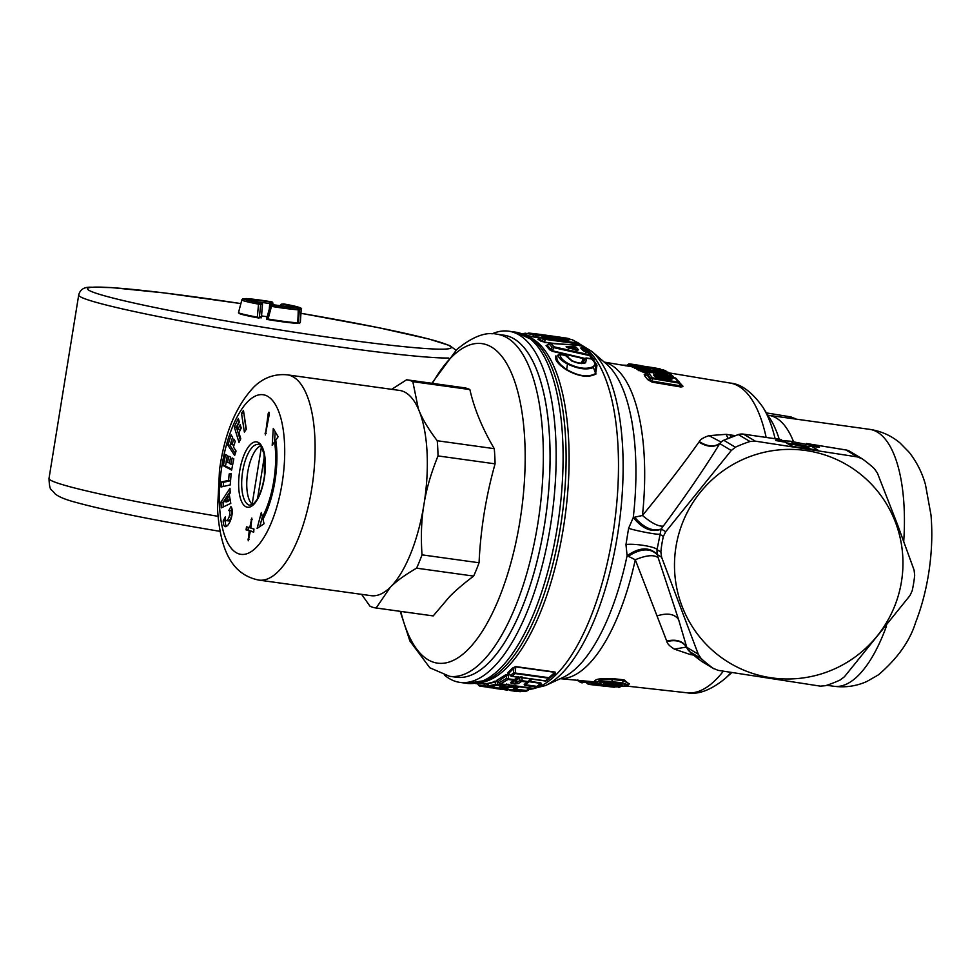 <?xml version="1.0" encoding="UTF-8"?>
<svg xmlns="http://www.w3.org/2000/svg" width="980" height="980" viewBox="0 0 980 980"><rect width="100%" height="100%" fill="white"/><g stroke="black" fill="none" stroke-linecap="round" stroke-linejoin="round"><path stroke-width="1.47" d="M260.631 445.839A30.319 11.687 -82.1 0 0 246.801 486.889A30.319 11.687 -82.1 0 0 252.142 504.21L261.427 446.88M257.569 498.514L264.478 455.847M252.791 504.308L252.142 504.21M486.68 664.746A172.676 66.542 -82.1 0 0 549.51 477.689A172.676 66.542 -82.1 0 0 503.745 335.16L497.044 334.229A172.676 66.542 -82.1 0 1 542.798 476.758A172.676 66.542 -82.1 0 1 479.98 663.815A172.676 66.542 -82.1 0 1 449.551 676.298L456.251 677.229A172.676 66.542 -82.1 0 0 486.68 664.746M391.694 389.329L406.59 379.787A115.113 44.357 97.9 0 1 407.202 379.86L464.263 387.786A115.113 44.357 97.9 0 1 469.873 389.562C474.21 408.734 482.344 428.444 494.275 448.668A115.113 44.357 97.9 0 1 495.084 463.846C485.945 496.297 480.604 529.261 479.061 562.765A115.113 44.357 97.9 0 1 473.646 576.093C463.822 583.48 455.823 590.315 449.636 596.587L433.221 615.905A115.113 44.357 97.9 0 1 432.596 615.832L375.548 607.918A115.113 44.357 97.9 0 1 369.938 606.142L361.608 594.358M437.227 440.743A115.113 44.357 97.9 0 1 438.023 455.921C430.906 473.512 426.214 489.718 423.948 504.541C421.412 519.327 420.763 536.097 422.013 554.851A115.113 44.357 97.9 0 1 416.586 568.167C404.985 574.905 396.214 581.263 390.297 587.24A103.611 39.923 -82.1 0 1 389.317 588.184A103.611 39.923 97.9 0 1 371.053 595.668L258.818 580.087A103.611 39.923 -82.1 0 0 277.083 572.602A103.611 39.923 -82.1 0 0 314.776 460.355A103.611 39.923 -82.1 0 0 287.312 374.838L399.546 390.42A103.611 39.923 97.9 0 1 418.338 408.93L418.95 410.351C422.466 419.183 428.566 429.314 437.227 440.743L494.275 448.668M438.023 455.921L495.084 463.846M422.013 554.851L479.061 562.765M416.586 568.167L473.646 576.093M407.202 379.86A115.113 44.357 97.9 0 1 412.825 381.649L418.362 408.917A103.611 39.923 97.9 0 1 418.95 410.351A103.611 39.923 -82.1 0 1 423.948 504.541A103.611 39.923 -82.1 0 1 390.297 587.24L376.161 607.992L433.221 615.905M376.161 607.992A115.113 44.357 97.9 0 1 375.548 607.918M412.825 381.649L469.873 389.562M227.642 496.872L224.53 501.625L227.813 500.082L227.642 496.872L229.381 497.117M227.813 500.082L229.908 500.363L226.625 501.919L224.53 501.625M229.908 500.363L229.859 499.335M223.305 506.93L223.06 502.385L230.153 491.568M262.371 516.803L259.761 526.64M274.547 441.943L275.196 431.727M248.259 527.338L248.173 530.155L246.066 529.862L246.519 526.824L249.704 527.767L251.836 518.101L250.843 528.11L253.992 529.053L253.538 532.079L250.353 531.135L248.222 540.813L249.214 530.793L246.066 529.862M251.284 531.27L248.173 530.155M253.906 531.858L250.353 531.135M243.885 413.193L246.054 429.632M240.235 439.873L236.388 427.17L239.181 421.376M236.388 427.17L234.281 426.888L238.311 418.521L239.353 421.939L237.099 426.631L237.92 429.326L240.014 429.608L241.043 427.501M235.274 453.532L229.994 445.459L232.591 437.252M231.966 444.749L234.073 445.043L235.249 441.319L233.448 447.027L236.07 451.033L234.649 455.504L227.887 445.165L231.121 434.985L232.603 437.264L230.79 442.96L231.966 444.749L233.779 439.052L235.261 441.331M223.232 486.484L223.575 482.258L230.557 480.715M231.782 469.322L225.474 466.015L226.282 461.825M226.454 526.334A7.668 2.952 -82.1 0 1 225.351 521.005L225.768 520.233M231.978 508.828L230.937 510.739L228.83 510.445L230.9 506.636A7.668 2.952 -82.1 0 1 231.893 515.468A14.284 5.5 -82.1 0 1 225.829 526.603A7.668 2.952 -82.1 0 1 225.302 526.652A7.668 2.952 -82.1 0 1 223.244 520.711L225.327 516.889A3.834 1.482 -82.1 0 0 226.294 520.613A3.834 1.482 -82.1 0 0 226.564 520.588A7.142 2.756 -82.1 0 0 229.59 515.015A3.834 1.482 -82.1 0 0 228.83 510.445M228.144 520.809A3.834 1.482 -82.1 0 0 228.401 520.907A3.834 1.482 -82.1 0 0 228.671 520.882A7.142 2.756 -82.1 0 0 231.696 515.309A3.834 1.482 -82.1 0 0 230.937 510.739M230.778 503.389L221.26 507.885L220.953 502.103L229.982 488.322L230.227 492.928L229.234 494.447L230.778 503.389M230.57 499.433L229.492 499.286M223.06 502.385L220.953 502.103M264.012 517.22L262.42 516.999A58.322 22.479 -82.1 0 0 274.572 441.894L276.029 442.09M274.572 441.894L272.207 445.324L273.285 428.468L278.136 436.737L275.76 440.179A61.397 23.655 -82.1 0 1 262.959 519.229L264.049 523.7L257.091 528.453L261.317 512.528L262.42 516.999M269.353 413.879L265.384 434.899L268.202 413.548L268.986 412.188L269.353 413.879M250.88 527.938L249.704 527.767M251.321 531.087L249.214 530.793M243.469 410.436L241.509 413.291L244.375 432.094L246.323 429.24L243.469 410.436M243.616 413.585L241.509 413.291M237.92 429.326L240.174 424.634L241.215 428.064L238.949 432.744L240.774 438.758L238.998 442.433L234.281 426.888M229.994 445.459L227.887 445.165M223.575 482.258L221.48 481.964L228.61 480.384L229.136 474.014L231.157 473.573L230.202 484.953L221.064 486.974L221.48 481.964M231.096 474.283L229.136 474.014M230.557 480.653L228.61 480.384M225.474 466.015L223.367 465.721L225.535 454.512L227.348 455.467L226.135 461.739L227.544 462.474L228.757 456.202L230.582 457.158L229.369 463.43L230.937 464.251L232.15 457.979L233.804 458.836L231.635 470.057L223.367 465.721M232.713 464.496L230.937 464.251M229.492 462.756L227.544 462.474M225.351 521.005L223.244 520.711M795.846 418.938L790.933 416.929L766.433 412.899M655.583 376.798L654.223 375.818L657.764 377.202L656.894 377.41L669.671 379.554L672.464 378.844L670.577 379.382L669.879 378.611L671.766 378.06L666.89 376.075L667.221 377.031L656.049 375.168L656.245 376.541L669.695 378.819L667.221 377.031L667.723 379.346M655.13 376.479L656.551 377.471M817.908 447.174A3.834 2.744 -77.6 0 1 819.06 446.966L811.489 446.206L808.365 447.052M669.401 379.027L670.308 379.53M656.049 375.168L654.861 376.002L653.501 374.997L655.718 374.213L656.049 375.168M648.05 368.247L655.877 369.043L637.331 365.552L663.313 369.877L666.425 371.616L666.792 372.78M651.823 368.627L640.271 368.26M655.326 370.073L665.016 370.599A2.303 2.107 115 0 1 665.518 370.759L665.518 370.759A2.303 2.107 115 0 1 666.363 371.518M657.519 370.416L667.931 372.18L669.45 373.184L643.444 368.848L641.471 367.696L653.966 368.811M620.597 684.089L617.082 684.824L617.682 683.673M604.905 683.158L606.375 683.636L606.975 682.497M616.494 685.498L617.082 684.824L606.375 683.636L605.775 684.31C601.953 683.415 603.141 682.999 609.327 683.085L620.034 684.261C623.844 685.289 622.668 685.706 616.494 685.498L605.775 684.31M776.062 440.608L785.115 442.127L791.546 446.01A3.834 3.798 121 0 1 792.906 446.5L817.933 450.077L811.305 446.182M786.438 442.617L785.139 442.139M635.873 365.736L627.874 364.536C630.961 364.119 624.824 363.249 634.526 364.572L638.789 365.283M660.153 369.791L659.614 368.774L651.369 367.377L641.092 365.846L655.155 368.039L654.383 368.835M671.766 378.06L672.464 378.844M654.223 375.818L653.501 374.997M663.24 371.371L666.02 371.653M643.125 367.819L639.352 367.194L638.899 366.214L632.933 367.108M600.324 685.583L594.076 684.983M593.954 684.971L592.655 684.836L595.142 684.408M619.826 686.294L592.557 684.714M600.581 685.633L614.313 687.25M615.011 684.934L614.644 686.919L604.476 685.927M610.748 685.351L612.206 686.943M609.719 685.192L608.017 686.527M619.311 683.587L620.034 684.261L619.311 683.587M577.293 680.586A2.303 2.095 121.4 0 0 577.575 680.635L577.686 679.948L578.653 680.831M846.071 450.004L806.356 443.499M661.61 557.228L660.839 551.973A128.552 127.204 -59 0 1 663.362 536.415L665.739 531.711L731.276 450.518L735.355 447.223A128.552 127.204 -59 0 1 749.994 441.515L755.298 441.147L857.512 456.937L845.936 449.979A11.515 11.393 121 0 1 850.028 451.462L862.278 458.861A128.552 127.204 -59 0 1 874.393 468.71L877.406 473.083L897.509 524.606L914.083 570.078L914.683 575.236A128.552 127.204 -59 0 1 912.172 590.793L909.955 595.583L844.405 676.788L840.179 679.985A128.552 127.204 -59 0 1 825.54 685.694L820.395 686.147L718.168 670.357L713.256 668.348A128.552 127.204 -59 0 1 701.129 658.499L698.287 654.211L661.61 557.228L657.09 554.509C650.083 547.857 640.479 548.433 628.278 556.26L627.09 555.709L625.975 544.525L628.596 528.33L633.264 517.526C642.39 528.784 651.663 532.679 661.096 529.237L661.218 529.004C652.68 531.797 643.811 527.865 634.611 517.207L642.451 515.492A159.875 61.605 -82.1 0 0 604.354 362.196M774.935 438.66L779.125 438.881A138.695 53.447 97.9 0 0 770.439 419.293L762.844 407.166A150.761 58.09 -82.1 0 1 775.033 438.366L775.18 438.697M781.305 439.628L743.465 434.128L755.298 441.147M678.773 383.07L652.79 378.709L651.835 381.012L680.414 385.826L678.503 382.176L652.521 377.815L649.654 374.36C648.417 372.719 649.961 372.216 654.309 372.853L665.481 374.715L675.612 378.709L678.503 382.176A2.303 1.985 142.7 0 1 679.667 382.862L679.667 382.862A2.303 1.985 142.7 0 1 679.789 383.033A2.303 2.303 0 0 0 679.667 382.862L676.69 379.272C676.947 378.305 673.138 376.749 665.273 374.605L654.101 372.743C649.801 372.339 647.523 372.572 647.241 373.429L647.768 374.911L649.654 374.36M647.829 379.726L650.634 378.329L652.79 378.709L652.521 377.815L650.634 378.329L647.768 374.911L644.865 376.075L644.191 374.323L647.241 373.441L647.376 375.352L652.166 382.151L647.829 379.726L644.865 376.075M676.972 379.701L675.612 378.709L676.972 379.701M637.331 365.552L635.53 366.128A2.303 2.119 -69 0 1 637.331 365.552L635.53 366.128M634.905 366.508L639.352 367.194L639.083 369.056M639.732 368.272L632.504 367.267M639.401 368.725L640.05 368.407L639.401 368.725L641.3 369.999L641.618 369.387L639.989 368.321L638.262 369.08M641.618 369.387L643.836 369.791A2.303 0.894 -80.5 0 0 643.444 368.848L641.618 369.387M669.022 375.463L671.018 375.793L669.45 373.184A2.303 2.083 125.1 0 1 670.712 373.98M669.842 374.127L643.836 369.791L643.627 372.376L636.976 369.472M687.482 648.919L686.796 647.498A11.515 11.393 121 0 0 689.626 651.59L701.729 661.427L714.004 668.838L702.489 661.917A11.515 11.393 -59 0 1 701.754 661.427A11.515 1.654 -54.5 0 0 701.729 661.427L701.729 661.427A11.515 1.654 -54.5 0 0 701.754 661.427A128.552 127.204 -59 0 1 689.626 651.59L689.614 650.769L689.626 651.59L701.129 658.499M607.061 684.371L605.983 685.388L591.773 683.673M621.81 683.464C629.454 685.657 627.114 686.478 614.791 685.927L604.072 684.738C596.367 683.072 598.707 682.252 611.091 682.288L621.81 683.464L622.325 682.827L611.618 681.639C603.447 681.137 598.633 681.357 597.163 682.325L597.212 682.423M586.248 682.619L580.54 681.811L583.725 680.892M580.099 680.892L578.506 680.524L580.54 681.811A2.303 2.119 111 0 0 581.581 682.729L581.581 682.729A2.303 2.119 111 0 0 582.059 682.852L582.696 681.713L585.746 682.056M578.984 681.161L580.491 682.19M862.278 458.861L857.512 456.937M680.965 603.3A115.113 113.913 121 0 0 826.655 672.109A115.113 113.913 121 0 0 896.48 525.06A115.113 113.913 121 0 0 750.803 456.251A115.113 113.913 121 0 0 680.965 603.3M743.171 434.116L743.465 434.128A11.515 11.515 0 0 0 738.357 434.569L738.332 434.581M749.994 441.515L738.357 434.569L723.706 440.277A11.515 11.515 0 0 0 720.986 442.041L709.005 435.647L726.033 434.336L735.208 435.622M735.355 447.223L723.84 440.314A11.515 0.943 -114.8 0 0 723.706 440.277M781.55 439.665L743.71 434.189A11.515 11.393 121 0 0 738.491 434.606A128.552 127.204 -59 0 0 723.84 440.314A11.515 11.393 121 0 0 719.859 443.352C714.298 447.248 707.438 446.672 699.291 441.613L698.936 442.103C707.266 447.137 714.212 447.627 719.761 443.597L720.986 442.041M627.874 364.536L627.176 365.136L635.273 366.091M680.414 385.826L680.757 386.965C682.962 386.818 683.501 386.365 682.337 385.593L680.561 384.344L680.414 385.826L679.838 383.131M634.366 368.063L638.433 369.166L639.977 368.1A2.303 2.303 0 0 1 641.471 367.696M638.874 370.722L641.3 369.999L643.125 371.138L650.867 372.425M671.557 375.193L673.395 376.516L671.557 375.193L671.018 375.793L670.822 374.176M573.937 349.346L574.439 347.79L576.742 350.362L578.543 349.86L569.025 348.072C566.746 347.569 565.815 347.055 566.232 346.504L573.668 346.344L576.24 347.263L578.543 349.86M573.851 349.321L574.488 347.324L576.24 347.263M566.232 346.504L567.028 347.471L574.488 347.324L573.668 346.344M566.501 347.141L577.098 350.252M507.187 684.787L504.21 684.983L504.639 687.458A2.303 0.882 97.9 0 1 504.014 688.083L507.481 688.132L505.95 687.139L499.714 687.054L503.487 685.51A2.303 0.882 97.9 0 1 502.924 686.123L504.553 685.571L497.583 684.689A2.303 0.882 97.9 0 1 497.019 685.302L490.074 686.907A2.303 0.882 97.9 0 1 489.988 686.907A2.303 0.882 97.9 0 1 489.865 686.858M686.172 647.07L674.424 649.14C669.671 646.163 667.172 643.627 666.902 641.545C676.225 639.364 682.852 641.349 686.796 647.498L686.772 647.302C682.889 641.006 676.2 638.923 666.719 641.03L635.285 559.739L628.278 556.26M597.8 683.121L586.359 682.791L584.313 681.357M612.953 685.277L613.076 685.878A2.303 2.119 86.4 0 0 614.644 686.919L620.193 686.76M596.563 681.566L597.188 682.386C597.322 683.538 599.576 684.322 603.962 684.738L614.668 685.927C629.515 686.931 627.127 685.081 628.241 684.898L622.325 682.827L623.427 680.696L612.708 679.532C597.469 679.25 598.29 681.443 597.163 682.325L594.64 680.769L596.575 681.651M629.148 684.064L624.076 679.863L623.427 680.696L629.368 683.844M660.839 551.973L657.041 549.682L657.041 554.288L658.192 557.792C654.162 554.472 646.53 555.121 635.285 559.739A159.875 61.605 -82.1 0 1 619.924 611.165A159.875 61.605 -82.1 0 1 560.425 678.626M730.761 437.276L730.1 434.765M728.115 438.342L726.033 434.336M699.291 441.613C700.247 439.481 703.481 437.484 709.005 435.647M604.244 362.098L633.497 367.022M679.814 383.082L680.769 384.687M678.785 381.722L682.337 385.606M678.025 380.804L679.238 381.845M647.057 373.686L644.191 374.323M671.018 375.793L671.508 377.031M673.554 377.129L671.435 375.218M731.276 450.518L719.761 443.597C704.669 468.22 685.865 495.709 663.325 526.052C658.658 526.738 651.7 523.21 642.451 515.492C664.636 488.432 683.464 463.969 698.936 442.103M575.946 350.644L576.154 350.032L575.946 350.644M568.817 348.696L569.025 348.072L568.817 348.696M538.057 334.107L544.427 335.013A2.303 0.882 97.9 0 0 544.415 335.001A2.303 0.882 97.9 0 1 544.415 335.001L538.057 334.107M540.997 335.258L541.756 334.633L540.997 335.258M545.688 335.172L544.415 335.001M545.297 335.123L544.427 335.013M559.323 337.071L558.061 336.899A2.303 0.882 97.9 0 1 558.061 336.899A2.303 0.882 97.9 0 1 558.049 336.899L554.643 337.157L555.391 336.532L545.836 335.197M559.494 337.083L552.022 336.042M500.964 688.426A2.303 0.882 97.9 0 1 500.327 688.952L494.373 687.592A2.303 0.882 97.9 0 1 493.638 688.217A2.303 0.882 97.9 0 1 493.626 688.217L497.326 688.744L493.638 688.217M514.659 690.226L512.454 689.822L513.961 690.851L510.96 690.643L508.008 689.491A2.303 0.882 97.9 0 1 507.273 690.116A2.303 0.882 97.9 0 1 507.26 690.116L504.614 689.749M507.873 689.185L506.868 689.136L507.873 689.185M501.025 688.327L498.82 687.923M505.411 684.983A1.531 1.397 75.7 0 1 505.631 685.24L505.95 687.139L509.135 686.208L508.853 684.224M503.757 335.16A172.676 66.542 97.9 0 1 549.192 431.274A172.676 66.542 97.9 0 1 523.332 604.611A172.676 66.542 97.9 0 1 456.264 677.229M691.537 653.329L690.373 654.554L674.424 649.14M694.404 655.216L690.373 654.554M597.016 682.117L560.278 678.687M611.091 682.288L613.37 678.687C595.816 678.05 596.097 680.047 594.64 680.769M492.107 333.862A177.282 68.318 97.9 0 1 508.62 331.179A177.282 68.318 97.9 0 1 555.244 429.877A177.282 68.318 97.9 0 1 528.698 607.821A177.282 68.318 97.9 0 1 459.865 682.386A177.282 68.318 97.9 0 1 444.712 675.306M625.975 544.525C634.758 543.275 656.171 546.84 657.041 549.682L661.096 529.237M657.041 554.288C649.397 546.718 639.413 547.183 627.09 555.709A162.95 62.794 97.9 0 1 610.699 611.532A162.95 62.794 97.9 0 1 563.084 677.388L545.419 685.583A173.828 66.983 -82.1 0 0 596.207 615.342A173.828 66.983 -82.1 0 0 591.81 351.404L606.571 364.107A162.95 62.794 97.9 0 1 633.264 517.526L634.611 517.207M572.124 361.375L571.769 360.836C577.379 363.445 581.998 364.082 585.611 362.759L586.555 358.251L591.344 358.925C595.375 362.196 595.84 364.842 592.716 366.851C586.187 369.521 577.931 368.382 567.947 363.421C562.422 360.211 559.911 357.271 560.438 354.625A2.303 2.119 20.7 0 0 558.306 354.919L559.347 354.981L557.485 355.507M571.769 360.836L565.215 355.299L560.438 354.625A2.303 0.882 97.9 0 0 560.082 354.356L564.872 355.017L568.13 356.928L569.699 359.55M584.84 348.329A2.303 2.046 134.6 0 0 584.558 347.974L582.316 345.903A2.303 2.303 0 0 0 580.981 345.352L550.552 343.306A2.303 2.303 0 0 0 549.168 343.674L547.257 345.23L549.168 343.992L552.132 347.288L589.715 355.63L587.657 352.102L585.783 352.359L586.359 351.82L584.043 351.171M584.227 351.538L582.181 348.292L582.132 349.052L580.736 348.072L583.492 347.459L581.336 345.462L550.968 343.453L553.921 346.785L589.715 354.846A2.303 1.96 144.6 0 1 590.965 355.569L588.858 352.763A2.303 2.303 0 0 0 587.547 351.955L588.858 352.763M584.913 348.439L587.388 351.514L586.591 352.273L586.444 350.852L586.175 351.636L584.129 348.415L582.181 348.292L581.544 347.337M580.736 348.072L582.647 350.215M579.572 343.87A2.303 2.083 124.8 0 0 578.261 343.061L572.087 339.68L566.244 338.872L568.865 340.085L566.661 340.305L542.859 336.998L545.125 338.455L578.261 343.061A2.303 0.882 97.9 0 1 578.666 344.005L545.542 339.411A2.303 0.882 -82.1 0 0 545.125 338.455L543.361 339.019L545.542 339.411L544.255 341.812L542.32 340.954L543.361 339.019L541.082 337.573A2.303 2.095 -59.7 0 1 542.859 336.998A2.303 0.882 97.9 0 0 542.724 336.949L567.457 340.66M570.213 339.386A2.303 2.119 105.1 0 0 568.89 338.602L559.715 337.12M540.041 337.965L525.268 335.185L527.51 333.666A2.303 2.119 -89.1 0 1 529.212 333.09L568.89 338.602A2.303 0.882 97.9 0 1 569.356 339.288M494.226 687.286L493.222 687.25L494.226 687.286M493.908 687.556A2.303 2.119 -89.1 0 1 492.524 687.874L480.127 686.147L478.644 685.106L479.588 685.13L489.314 686.698M489.559 687.666L492.769 687.899A2.303 2.303 0 0 0 494.091 687.495L494.091 687.495M502.973 689.528L506.17 689.773A2.303 2.119 -89.1 0 0 506.415 689.785L506.415 689.785A2.303 2.303 0 0 0 507.738 689.393L507.763 689.369M503.181 689.553L506.415 689.785A2.303 2.119 -89.1 0 0 507.554 689.442M501.932 686.625L500.78 687.629L499.714 687.054M515.578 688.524L513.361 688.952L516.57 688.009L510.666 687.188A2.303 0.882 97.9 0 0 511.229 686.588L509.135 686.208L510.666 687.188L507.481 688.132M506.758 683.93L504.553 685.571M511.327 683.538L512.173 681.909L510.543 682.484L511.327 683.538L514.904 684.04A2.303 0.882 97.9 0 0 515.431 683.391L516.754 682.545L518.346 683.562L514.904 684.04M520.454 676.947L516.57 680.242L516.754 682.545L520.086 680.389L519.241 677.388M529.004 681.725L525.488 684.787L525.807 683.807L524.178 684.371L527.559 682.178A2.303 0.882 97.9 0 0 528.024 681.566L520.086 680.389L521.679 681.37L518.346 683.562M518.837 676.727L510.543 682.484M515.394 679.863L515.26 679.973A1.531 1.078 175.8 0 1 516.57 680.242A1.531 1.348 -121.5 0 0 515.688 679.606M663.362 536.415L659.564 534.137C658.095 534.97 636.743 530.976 628.596 528.33M522.769 333.996L526.468 334.266A2.303 0.882 97.9 0 0 525.893 333.249L525.978 333.274M527.51 333.666L536.317 335.013A2.303 0.882 -82.1 0 0 535.778 334.009L531.834 336.63L528.073 335.822M538.375 334.156L528.967 333.065A2.303 2.303 0 0 0 527.644 333.457L524.851 335.356M563.806 339.876L564.492 339.448A2.303 2.119 -67.9 0 1 566.244 338.872A2.303 0.882 -82.1 0 0 566.171 338.847A2.303 0.882 -82.1 0 0 566.036 338.847M564.492 339.448L567.101 340.66L568.865 340.085M565.791 340.881L566.661 340.305L565.791 340.881M549.584 343.931L550.968 343.453A2.303 2.034 -44.2 0 0 549.168 343.992L549.584 343.931M579.989 345.965L581.336 345.462L579.989 345.965M586.555 358.251A2.303 0.882 97.9 0 0 586.212 357.982L590.989 358.643A2.303 0.882 97.9 0 1 591.344 358.925L592.385 359.66M586.212 357.982L583.59 358.631L584.411 359.341L585.844 358.888M547.6 344.948L546.056 345.585L547.257 345.23L550.981 349.566L552.132 347.288L553.921 346.785L552.352 351.318L583.59 358.631L582.61 359.476L582.598 362.049L584.411 359.341L583.492 362.943L585.611 362.759M584.105 362.539L583.994 362.588C581.348 363.641 577.379 363.004 572.087 360.714L566.881 356.255M569.025 358.582L568.13 356.928M558.306 354.919C558.196 357.663 561.246 360.665 567.469 363.96L567.947 363.421M558.233 355.532L557.167 355.74C555.734 359.501 558.894 364.082 566.661 369.46L567.469 363.96C577.906 368.946 586.555 370.146 593.439 367.561L592.716 366.851M595.375 362.551L596.979 365.234L595.656 373.49L593.439 367.561L595.387 362.576L592.043 359.072A2.303 2.303 0 0 0 590.989 358.643M591.687 358.864L589.715 355.63L591.075 355.752L593.17 359.195L591.075 355.752M580.638 345.327L579.646 343.931A2.303 2.303 0 0 0 579.094 343.38L572.087 339.68A2.303 0.882 -82.1 0 0 572.002 339.656A2.303 0.882 -82.1 0 0 571.916 339.656M569.417 339.607L570.372 339.644M520.454 691.133A2.303 0.882 97.9 0 1 519.804 691.66L513.961 690.851A2.303 0.882 97.9 0 0 514.61 690.324M478.644 685.106L477.076 683.109L484.757 684.15L485.174 686.037A2.303 2.119 90.8 0 0 486.68 687.066L480.127 686.147M487.501 684.42L486.497 684.064L495.17 681.994L495.5 684.322L488.555 685.878L490.074 686.907L523.21 691.5A2.303 0.882 97.9 0 1 523.124 691.5A2.303 2.303 0 0 0 523.675 691.513A2.303 2.119 -96.1 0 1 523.21 691.5L525.795 691.108A2.303 0.882 97.9 0 0 526.419 690.484L513.361 688.952M498.783 682.141L496.897 681.455L498.048 681.602L506.317 675.722L506.452 678.503A2.303 1.997 54.5 0 0 508.044 679.471L500.707 683.82L533.782 688.413A2.303 0.882 97.9 0 1 533.561 688.45A2.303 2.303 0 0 0 534.835 688.266A2.303 2.058 -115 0 1 534.835 688.266A2.303 2.058 -115 0 1 533.782 688.413L536.489 687.029A2.303 0.882 97.9 0 0 537.003 686.38L525.488 684.787L524.962 685.437L524.178 684.371M515.505 679.753L514.378 679.679A2.303 0.882 97.9 0 1 513.912 680.292L508.044 679.471A2.303 0.882 97.9 0 0 508.51 678.858L515.505 679.753M523.026 335.307L525.807 333.249A2.303 0.882 97.9 0 1 525.893 333.249A2.303 2.303 0 0 0 525.329 333.237L525.807 333.249M551.029 343.331L541.132 341.322L542.32 340.954L539.012 338.798L541.082 337.573M541.132 341.322L537.836 339.178L541.23 337.255A2.303 2.303 0 0 1 542.724 336.949A2.303 0.882 97.9 0 0 542.516 336.985M546.056 345.585L549.78 349.897L550.981 349.566L552.34 350.779L584.166 358.251M583.039 359.096L581.63 362.343L582.598 362.049L582.916 363.458M595.791 363.237L595.656 373.49C588.147 377.643 578.482 376.296 566.661 369.46L566.33 369.779C558.073 364.364 554.558 359.746 555.746 355.936M594.052 360.824L593.072 359.023L592.594 360.309M580.589 345.315L579.695 344.054M515.076 673.554A2.303 0.882 -82.1 0 0 515.394 673.089L515.676 666.584L555.084 672.06L554.202 674.007L549.903 677.829L513.606 672.795A2.303 1.923 46.4 0 0 515.076 673.554L512.124 676.212L510.629 675.404L513.606 672.795L513.692 668.385L515.492 666.853L554.901 672.329L548.825 677.731A2.303 0.882 -82.1 0 1 548.494 678.185L515.076 673.554M498.048 681.602L499.102 682.766L506.452 678.503L508.51 678.858L508.289 674.657L509.955 674.767M502.924 686.123L497.019 685.302A2.303 2.083 70.7 0 1 495.5 684.322L497.583 684.689L497.154 681.7L498.391 681.835M499.102 682.766L500.707 683.82A2.303 0.882 -82.1 0 1 500.486 683.856L533.561 688.45A2.303 0.882 97.9 0 1 533.353 688.352M493.173 687.348A2.303 0.882 97.9 0 1 492.524 687.874L486.68 687.066A2.303 0.882 97.9 0 0 487.379 686.429L486.901 684.31L487.918 684.493M488.555 685.878L489.412 685.878L487.428 684.236M521.507 691.072L519.804 691.66M514.071 688.916L517.465 687.923A2.303 2.303 0 0 0 518.077 687.605L519.547 686.502L517.134 687.409A2.303 0.882 97.9 0 1 516.57 688.009L518.187 687.47L517.134 687.409L518.53 686.367M509.502 674.289L510.507 675.759A2.303 2.303 0 0 0 511.744 676.347A2.303 0.882 -82.1 0 0 512.124 676.212L545.493 680.843A2.303 0.882 97.9 0 1 545.113 680.978A2.303 2.303 0 0 0 546.913 680.463L545.493 680.843L548.494 678.185A2.303 1.911 -132.9 0 0 549.903 677.829L550.503 677.388M535.595 337.341L531.834 336.63M537.836 339.178L539.662 339.019M544.513 342.437L558.71 343.821M549.78 349.897L552.352 351.318M581.63 362.343L581.508 363.592M569.098 358.558L570.225 359.611M596.122 373.919C588.38 377.998 578.445 376.614 566.33 369.779M593.966 359.611L590.756 355.299M586.444 350.852L586.065 350.228M508.596 673.995L510.629 675.404M510.163 675.036L507.542 672.929L508.547 673.481L513.692 668.385L512.724 667.907L515.676 666.584M506.317 675.722L508.583 674.264L505.251 675.073L506.317 675.722M478.13 682.986L486.729 683.685L497.105 681.088A1.531 1.176 107.3 0 1 497.35 681.1M483.74 683.464L486.729 683.685M526.419 690.484L529.543 688.242L529.862 688.817L529.935 687.838L530.964 688.45L529.862 688.817M538.13 686.453L536.489 687.029L540.507 684.408L540.543 683.33L540.507 684.408L541.597 684.028L539.894 684.959M521.936 676.666L522.144 680.757A2.303 0.882 97.9 0 1 521.679 681.37L527.559 682.178L531.944 679.152M555.084 672.06L555.109 673.787L550.49 677.401M507.542 672.929L512.724 667.907M494.153 681.345L497.105 681.088L496.652 680.402L497.718 681.1M496.652 680.402L505.251 675.073M485.945 683.342L486.962 684.028M530.964 688.45L527.326 690.704A2.303 2.303 0 0 1 526.444 691.084L523.688 691.513M541.597 684.028L540.874 682.913L537.003 686.38M532.863 678.907L529.323 681.308M555.109 673.787L548.53 679.03M549.498 678.76L548.371 679.214M261.55 315.928A19.184 1.041 -170.8 0 1 264.159 316.295A19.184 1.041 -170.8 0 1 267.173 316.748M261.268 317.826L261.452 316.724L260.668 316.577L261.452 316.724L261.305 317.851M257.311 317.152L258.549 304.143A30.062 1.629 -170.8 0 1 241.827 299.966L238.557 312.473A31.311 1.69 9.2 0 0 238.52 312.522A31.311 1.69 9.2 0 0 238.557 312.62A31.311 1.69 9.2 0 0 257.311 317.152L261.268 317.863M258.696 317.998A30.698 1.666 -170.8 0 1 239.059 313.331L238.557 312.62M266.67 319.382L268.079 319.027A31.311 1.69 9.2 0 0 277.867 320.546A31.311 1.69 9.2 0 0 297.871 322.8L297.712 323.314A30.698 1.666 -170.8 0 1 277.61 321.097A30.698 1.666 -170.8 0 1 266.67 319.382L266.817 318.182L266.487 319.321M299.611 323.094A30.698 1.666 -170.8 0 1 299.574 323.13A30.698 1.666 -170.8 0 1 299.525 323.155L297.981 322.91L298.214 309.631M272.771 304.854L272.844 303.445L269.721 303.567L269.292 309.092M270.958 305.086L271.068 303.592A1.531 1.495 -94.7 0 0 269.819 301.95L269.819 301.95A20.727 1.115 9.2 0 0 266.131 301.399A20.727 1.115 9.2 0 0 254.175 299.966L246.372 298.606A28.543 1.544 9.2 0 1 264.036 300.639L271.595 301.803L269.819 301.95L269.721 303.567A19.184 1.041 9.2 0 0 266.303 303.053A19.184 1.041 9.2 0 0 257.777 301.963M259.1 318.035L259.43 316.895L261.44 316.724L262.456 304.302A1.531 1.495 85.3 0 0 261.207 302.661A20.727 1.115 9.2 0 1 251.358 300.199L251.97 300.444A1.531 1.531 0 0 0 251.37 300.211L243.591 298.851A1.531 1.531 0 0 0 241.827 299.966L243.555 298.851A28.543 1.544 9.2 0 0 259.43 302.808L261.207 302.661A1.531 0.772 -79 0 1 261.256 302.673A1.531 0.772 -79 0 1 261.317 302.685M259.43 316.895L260.68 304.449A1.531 1.495 85.3 0 0 259.43 302.808A1.531 0.662 -79.3 0 0 258.549 304.143L262.493 304.302A1.531 1.531 0 0 0 261.256 302.673L252.032 300.493M268.079 319.027L271.852 304.976A28.543 1.544 9.2 0 0 279.41 306.128A28.543 1.544 9.2 0 0 297.075 308.161L289.272 306.801A1.531 1.531 0 0 0 289.125 306.789L273.616 304.817A20.727 1.115 9.2 0 0 277.303 305.38A20.727 1.115 9.2 0 0 289.272 306.801A1.531 1.323 -86.1 0 0 288.99 306.789M273.616 304.817A1.531 1.531 0 0 0 273.261 304.805A1.531 1.495 -94.7 0 1 273.628 304.829L271.852 304.976A1.531 1.495 -94.7 0 0 271.485 304.952A1.531 1.531 0 0 0 270.125 306.079L271.644 306.421A30.062 1.629 -170.8 0 0 279.606 307.647A30.062 1.629 -170.8 0 0 298.202 309.79A1.531 1.384 -87.3 0 0 297.075 308.161A1.531 1.531 0 0 1 298.361 309.717L297.712 323.314M298.018 321.746L298.974 323.082M301.044 311.738L300.346 322.53A31.311 1.69 9.2 0 1 300.309 322.591L299.525 323.155L300.309 322.591L301.179 309.545L299.892 307.928L292.089 306.569L290.337 307.843M291.709 307.23L292.089 306.569A20.727 1.115 9.2 0 0 282.24 304.106A1.531 0.772 101 0 0 281.223 305.576L280.55 305.233A1.531 1.495 -94.7 0 1 281.873 304.094A1.531 1.531 0 0 0 280.5 305.258L280.366 305.809M281.138 305.907L281.223 305.576A19.184 1.041 9.2 0 1 285.401 306.434M400.783 611.422A161.296 62.157 -82.1 0 0 465.99 651.492A161.296 62.157 -82.1 0 0 524.888 442.862A161.296 62.157 -82.1 0 0 453.495 355.274A161.296 62.157 -82.1 0 0 432.45 383.364M255.143 548.53A80.581 31.054 -82.1 0 0 284.568 444.308A80.581 31.054 -82.1 0 0 248.908 400.551A80.581 31.054 -82.1 0 0 219.483 504.774A80.581 31.054 -82.1 0 0 255.143 548.53M269.378 413.707L268.202 413.548M266.193 433.38L265.017 433.209M252.215 519.608L251.052 519.449M249.043 539.282L247.867 539.123M228.671 520.882L226.564 520.588M231.696 515.309L229.59 515.015M253.306 504.847A33.002 12.716 -82.1 0 0 265.347 462.156A33.002 12.716 -82.1 0 0 250.745 444.246A33.002 12.716 -82.1 0 0 238.691 486.925A33.002 12.716 -82.1 0 0 253.306 504.847M252.938 446.647A30.698 11.834 -82.1 0 0 241.766 479.906A30.698 11.834 -82.1 0 0 249.9 505.239L253.832 503.451C258.843 498.416 262.395 489.192 264.502 475.79L264.049 453.666C260.619 445.337 258.72 442.25 258.353 444.43A30.698 11.834 -82.1 0 0 252.938 446.647M794.155 418.864L790.933 416.929M808.304 448.215L806.663 448.179L807.692 448.791M806.663 448.179A1.151 1.139 121 0 0 807.667 447.836L809.811 449.122M807.716 447.774L811.55 449.391M816.328 446.954L811.403 446.194L808.304 447.113L795.797 444.381A1.151 0.821 102.4 0 1 795.05 444.798L807.839 447.603M795.05 444.798L793.567 444.565A1.151 1.004 -86.4 0 1 792.845 443.928L787.026 442.96M808.855 446.647L796.164 443.866L788.141 443.634M789.243 444.295L793.567 444.565M793.445 441.466A129.703 49.98 97.9 0 0 768.675 415.324L869.652 429.35A129.703 49.98 97.9 0 1 903.732 541.352M886.52 625.987A129.703 49.98 97.9 0 1 884.34 631.733A129.703 49.98 -82.1 0 1 833.98 686.282C845.617 687.74 856.618 686.11 866.994 681.406L878.423 674.853C897.533 658.462 909.942 640.957 915.663 622.325C922.168 605.591 926.749 587.535 929.42 568.167C931.931 549.829 932.458 532.128 931 515.088L925.463 484.622C922.156 472.74 916.741 461.997 909.244 452.38L900.057 443.009C891.371 435.671 881.228 431.114 869.652 429.35M798.663 442.495A3.834 2.744 102.4 0 0 796.164 443.866L792.587 443.315A3.834 3.357 -86.4 0 0 790.149 441.172L819.06 446.966M660.802 369.448A2.303 2.119 102 0 0 659.614 368.774L655.155 368.039A2.303 0.894 -80.5 0 1 655.596 368.578M666.89 376.075L655.718 374.213M667.025 372.743L667.931 372.18L667.025 372.743M578.09 680.083L579.021 681.321A2.303 2.303 0 0 0 579.891 682.031L581.581 682.729A2.303 2.303 0 0 0 582.145 682.876L582.23 682.876M797.512 447.223L791.546 446.01M813.241 449.661L816.891 450.126M816.303 446.941L819.317 447.346M780.252 441.38L775.682 440.265L790.149 441.172M640.638 366.545L640.308 365.565A2.303 2.119 102 0 1 640.393 365.577L634.587 364.585M641.508 366.238A2.303 2.119 102 0 0 640.393 365.577A2.303 2.303 0 0 1 641.594 366.251M667.319 372.804L666.437 371.53A2.303 2.303 0 0 0 665.518 370.759L663.313 369.877A2.303 0.894 99.5 0 0 663.24 369.852L637.257 365.528A2.303 2.303 0 0 0 635.677 365.846L632.811 367.108L634.807 367.39M639.989 368.321A2.303 2.095 -58.5 0 1 641.802 367.77M669.316 373.184L667.931 372.18M619.213 686.723A2.303 0.882 96.3 0 1 618.564 687.348M582.855 682.239L582.059 682.852M664.55 375.168L665.481 374.715L664.55 375.168M653.378 373.294L654.309 372.853L653.378 373.294M658.192 557.792L678.589 619.544L686.772 647.302L698.287 654.211M731.717 672.611L725.163 678.528A150.761 58.09 -82.1 0 0 731.08 672.501M603.374 683.807L604.072 684.738L603.374 683.807M614.08 684.995L614.791 685.927L614.08 684.995M678.589 619.544C674.571 613.946 667.503 612.708 657.384 615.82M762.844 407.166C751.991 391.927 741.088 383.903 730.137 383.058A156.371 60.258 97.9 0 1 766.139 437.362M680.757 386.965L652.166 382.151M647.755 373.062L643.627 372.376M665.739 531.711L661.218 529.004L663.325 526.052M506.807 689.234A2.303 0.882 97.9 0 1 506.17 689.773L500.327 688.952A2.303 2.119 90.8 0 1 498.967 688.144M515.174 679.998L515.431 683.391L511.854 682.889L515.174 679.998M725.163 678.528C710.941 690.116 698.262 694.881 687.139 692.811A156.371 60.258 -82.1 0 0 723.301 671.214M624.076 679.863L613.37 678.687M500.78 687.629L504.014 688.083M515.554 332.147A177.282 68.318 97.9 0 1 562.177 430.845A177.282 68.318 97.9 0 1 535.631 608.788A177.282 68.318 97.9 0 1 466.799 683.342L486.533 680.304A176.327 67.951 97.9 0 0 538.792 608.715A176.327 67.951 97.9 0 0 533.708 340.452L515.554 332.147L508.62 331.179M540.887 337.463L535.252 336.679L536.317 335.013L564.982 338.994M564.137 355.654L565.215 355.299M559.702 354.503A2.303 0.882 97.9 0 1 560.082 354.356A2.303 2.303 0 0 0 558.429 354.772L557.167 355.679M587.388 352.041L583.823 350.84L581.838 348.635M584.129 348.415L583.492 347.459A2.303 2.046 134.6 0 1 584.558 347.974L584.558 347.974A2.303 2.303 0 0 1 584.889 348.378L586.665 351.159M582.757 346.467L581.336 345.462M570.311 339.423A2.303 2.303 0 0 0 569.123 338.651L565.607 337.929M475.043 683.452L477.505 683.795L475.153 683.44M486.827 683.697L488.555 686.123A2.303 2.303 0 0 0 489.988 686.907L523.124 691.5A2.303 0.882 97.9 0 1 523.038 691.476M525.795 691.108L527.448 690.545L525.795 691.108L514.427 689.528M511.046 685.326L511.229 686.588L517.134 687.409M504.884 684.469L503.487 685.51M536.489 687.029L524.962 685.437M579.548 345.242L578.666 344.005M500.204 683.685A2.303 0.882 -82.1 0 0 500.486 683.856A2.303 2.303 0 0 1 499.041 683.06L497.485 681.125M518.187 687.47L516.57 688.009M529.029 681.761L528.882 681.884A2.303 2.303 0 0 0 529.09 681.713L540.543 683.33M528.024 681.566L530.878 679.005M517.244 677.107L514.378 679.679M528.281 336.642A175.359 67.571 97.9 0 1 541.94 608.629A175.359 67.571 97.9 0 1 480.274 682.484M580.135 344.617A175.359 67.571 97.9 0 1 591.332 615.489A175.359 67.571 -82.1 0 1 529.163 689.393M519.155 686.808L529.543 688.242M540.874 682.913L529.519 681.333M220.047 531.368L197.151 527.461C141.316 517.685 100.646 509.257 75.142 502.177C65.084 499.506 58.31 496.652 54.819 493.626C51.095 488.236 49.6 492.132 49 478.473A191.86 10.376 9.2 0 0 196.429 512.626A191.86 10.376 9.2 0 0 218.001 516.301M456.055 350.215L449.6 345.536L428.811 338.994L377.888 327.553L300.934 313.294A184.191 9.959 -170.8 0 1 446.647 349.002A184.191 9.959 -170.8 0 1 229.038 321.477A184.191 9.959 -170.8 0 1 92.022 287.275A184.191 9.959 -170.8 0 1 240.872 303.579L163.868 292.873L111.72 287.606L90.172 287.189C83.827 287.14 80.005 289.749 78.706 295.029L49 478.473M448.718 358.031A191.86 10.376 -170.8 0 1 238.434 331.289A191.86 10.376 -170.8 0 1 78.706 295.029M245.098 299.108A1.531 1.384 92.7 0 1 246.372 298.606L246.005 299.268M271.595 301.803L271.595 301.803A1.531 1.495 85.3 0 1 272.844 303.445L272.881 303.396A1.531 1.531 0 0 0 271.595 301.803L246.201 298.594A1.531 1.531 0 0 0 244.988 299.096M272.844 303.335L272.808 304.841M255.253 301.399A1.531 1.323 -86.1 0 0 254.175 299.966L253.698 301.007M266.817 318.182L270.125 306.079L266.67 318.561M273.261 304.805L271.485 304.952A1.531 1.495 -94.7 0 0 270.161 306.091M289.284 306.801L297.112 308.173M298.508 321.832L299.341 309.337L298.263 309.153M301.044 311.652L301.179 309.545L299.341 309.337L299.892 307.928A28.543 1.544 9.2 0 0 284.016 303.959L282.24 304.106A1.531 1.495 -94.7 0 0 281.873 304.094L283.649 303.947A1.531 1.495 -94.7 0 1 284.016 303.959A1.531 0.662 100.7 0 1 284.053 303.971A1.531 0.662 100.7 0 0 284.053 303.971A1.531 1.531 0 0 0 283.649 303.947M301.179 309.312A1.531 1.531 0 0 1 301.179 309.545L301.179 309.312C303.335 308.259 297.626 306.483 284.053 303.971M431.862 383.29L456.754 349.554C472.385 336.667 485.81 331.559 497.044 334.229M400.195 611.336L409.885 640.981L429.853 667.797L449.551 676.298M258.818 580.087C233.889 575.076 220.378 553.749 217.548 509.22L219.508 469.971C224.543 433.356 236.131 405.573 254.273 386.61C259.822 381.306 270.59 373.196 287.312 374.838M228.401 520.907L226.294 520.613M796.274 419.158L795.098 418.46M808.304 447.113L807.226 448.117M670.675 379.444L657.494 377.031L654.567 375.573M672.317 376.075L670.786 374.054A2.303 2.303 0 0 0 670.234 373.502L668.63 372.437A2.303 2.303 0 0 0 667.797 372.13L653.17 369.693M826.777 685.289L833.98 686.282M603.803 686.086L592.79 684.836M592.655 684.836L588.417 684.371L586.359 682.791M605.015 682.913L620.622 683.954M577.22 680.573A2.303 2.303 0 0 0 577.563 680.659L578.678 680.867M850.028 451.462A11.515 11.515 0 0 0 846.01 449.967L806.405 443.487M786.413 442.593L792.563 446.292M797.487 447.223L813.278 449.661M780.227 441.368L785.115 442.127M768.675 415.324L767.855 415.165M660.9 369.472A2.303 2.303 0 0 0 659.699 368.799L658.56 368.578M593.978 684.983L594.652 684.983M618.895 687.36A2.303 2.303 0 0 0 620.071 686.956L621.822 685.731M626.98 365.295L622.19 365.087M686.245 647.106L687.115 648.307A11.515 11.515 0 0 0 689.589 651.565M701.729 661.427A11.515 11.515 0 0 0 702.489 661.917M628.241 684.898L629.246 683.979M627.176 365.136L625.669 365.797M730.137 383.058L669.426 372.951M572.541 339.803A2.303 2.303 0 0 0 572.002 339.656L566.171 338.847A2.303 2.303 0 0 0 564.639 339.166L563.549 339.84M504.602 689.736L507.273 690.116M505.913 684.616L504.443 685.706A2.303 2.303 0 0 1 503.818 686.037L500.437 687.029M515.235 679.985L511.817 682.19M687.139 692.811L625.791 685.976M522.107 333.751L525.329 333.237M516.534 691.414L510.641 690.594M502.936 689.528L496.995 688.695M525.464 684.089L528.882 681.884M515.272 679.961A2.303 2.303 0 0 0 515.443 679.826L518.175 677.388M459.865 682.386L466.799 683.342M476.795 682.876L478.669 685.289A2.303 2.303 0 0 0 479.882 686.098M520.049 691.684A2.303 2.303 0 0 0 521.372 691.28L521.409 691.268M534.847 688.254L537.653 686.821A2.303 2.303 0 0 0 538.045 686.551L540.801 684.175M579.695 344.005L591.81 351.404M539.735 339.043L538.731 338.749M547.857 345.034L547.207 344.935M529.09 681.713L532.067 679.054M546.913 680.463L547.734 679.765M511.744 676.347L545.113 680.978M528.906 689.577L545.419 685.583M526.358 335.589L528.061 335.822M251.37 300.211L243.567 298.851M240.602 304.621L241.827 299.966M240.566 304.768L238.52 312.522M262.493 304.302L261.489 316.712"/></g></svg>
